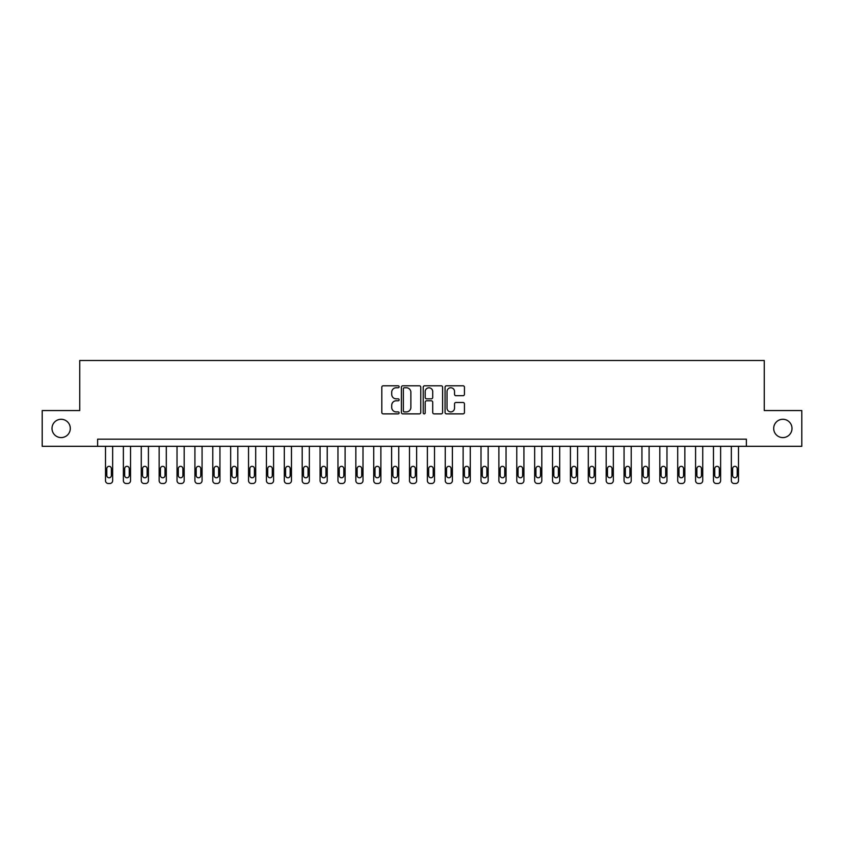 <?xml version="1.0" encoding="UTF-8"?>
<svg xmlns="http://www.w3.org/2000/svg" width="844" height="844" viewBox="0 0 844 844"><rect width="100%" height="100%" fill="white"/><g stroke="black" fill="none" stroke-linecap="round" stroke-linejoin="round"><path stroke-width="1.27" d="M399.117 386.774A0.981 0.981 0 0 0 398.125 385.782L383.208 385.782A1.403 1.403 0 0 0 381.804 387.185L381.804 412.463A1.403 1.403 0 0 0 383.208 413.866L398.125 413.866A0.981 0.981 0 0 0 399.117 412.885A0.981 0.981 0 0 0 398.125 411.904L396.195 411.904A4.494 4.494 0 0 1 391.711 407.409L391.711 405.299A4.494 4.494 0 0 1 396.195 400.805L398.125 400.805A0.981 0.981 0 0 0 399.117 399.824A0.981 0.981 0 0 0 398.125 398.843L396.195 398.843A4.494 4.494 0 0 1 391.711 394.348L391.711 392.249A4.494 4.494 0 0 1 396.195 387.755L398.125 387.755A0.981 0.981 0 0 0 399.117 386.774M773.695 428.435A9.157 9.157 0 0 0 782.842 437.593A9.157 9.157 0 0 0 791.999 428.435A9.157 9.157 0 0 0 782.842 419.278A9.157 9.157 0 0 0 773.695 428.435M52.001 428.435A9.157 9.157 0 0 0 61.158 437.593A9.157 9.157 0 0 0 70.305 428.435A9.157 9.157 0 0 0 61.158 419.278A9.157 9.157 0 0 0 52.001 428.435M463.039 395.688A1.403 1.403 0 0 0 464.443 394.285L464.443 387.185A1.403 1.403 0 0 0 463.039 385.782L446.465 385.782A1.403 1.403 0 0 0 445.062 387.185L445.062 412.463A1.403 1.403 0 0 0 446.465 413.866L463.039 413.866A1.403 1.403 0 0 0 464.443 412.463L464.443 403.896A1.403 1.403 0 0 0 463.039 402.493L455.95 402.493A1.403 1.403 0 0 0 454.536 403.896L454.536 408.148A3.756 3.756 0 0 1 450.78 411.904A3.756 3.756 0 0 1 447.025 408.148L447.025 391.51A3.756 3.756 0 0 1 450.78 387.755A3.756 3.756 0 0 1 454.536 391.51L454.536 394.285A1.403 1.403 0 0 0 455.95 395.688L463.039 395.688M97.63 446.318L42.2 446.318L42.2 410.553L79.747 410.553L79.747 360.483L764.253 360.483L764.253 410.553L801.8 410.553L801.8 446.318L746.37 446.318L746.37 439.165L97.63 439.165L97.63 446.318L746.37 446.318M420.776 387.185A1.403 1.403 0 0 0 419.362 385.782L402.799 385.782A1.403 1.403 0 0 0 401.396 387.185L401.396 412.463A1.403 1.403 0 0 0 402.799 413.866L419.362 413.866A1.403 1.403 0 0 0 420.776 412.463L420.776 387.185M424.637 385.782L441.201 385.782A1.403 1.403 0 0 1 442.604 387.185L442.604 412.463A1.403 1.403 0 0 1 441.201 413.866L434.111 413.866A1.403 1.403 0 0 1 432.708 412.463L432.708 402.219A1.403 1.403 0 0 0 431.305 400.805L426.6 400.805A1.403 1.403 0 0 0 425.197 402.219L425.197 412.885A0.981 0.981 0 0 1 424.216 413.866A0.981 0.981 0 0 1 423.224 412.885L423.224 387.185A1.403 1.403 0 0 1 424.637 385.782M404.339 387.755A0.981 0.981 0 0 0 403.358 388.736L403.358 410.922A0.981 0.981 0 0 0 404.339 411.904L406.375 411.904A4.494 4.494 0 0 0 410.87 407.409L410.87 392.249A4.494 4.494 0 0 0 406.375 387.755L404.339 387.755M432.708 391.574A3.756 3.756 0 0 0 428.952 387.818A3.756 3.756 0 0 0 425.197 391.574L425.197 397.44A1.403 1.403 0 0 0 426.6 398.843L431.305 398.843A1.403 1.403 0 0 0 432.708 397.44L432.708 391.574M112.653 446.318L112.653 480.647A2.859 2.859 0 0 1 109.794 483.517L108.359 483.517A2.859 2.859 0 0 1 105.5 480.647L105.5 446.318M111.366 475.499L111.366 468.631A2.289 2.289 0 0 0 109.076 466.342A2.289 2.289 0 0 0 106.787 468.631L106.787 475.499A2.289 2.289 0 0 0 109.076 477.788A2.289 2.289 0 0 0 111.366 475.499M130.535 446.318L130.535 480.647A2.859 2.859 0 0 1 127.676 483.517L126.241 483.517A2.859 2.859 0 0 1 123.382 480.647L123.382 446.318M129.248 475.499L129.248 468.631A2.289 2.289 0 0 0 126.959 466.342A2.289 2.289 0 0 0 124.669 468.631L124.669 475.499A2.289 2.289 0 0 0 126.959 477.788A2.289 2.289 0 0 0 129.248 475.499M148.417 446.318L148.417 480.647A2.859 2.859 0 0 1 145.558 483.517L144.124 483.517A2.859 2.859 0 0 1 141.264 480.647L141.264 446.318M147.13 475.499L147.13 468.631A2.289 2.289 0 0 0 144.841 466.342A2.289 2.289 0 0 0 142.552 468.631L142.552 475.499A2.289 2.289 0 0 0 144.841 477.788A2.289 2.289 0 0 0 147.13 475.499M166.3 446.318L166.3 480.647A2.859 2.859 0 0 1 163.441 483.517L162.006 483.517A2.859 2.859 0 0 1 159.147 480.647L159.147 446.318M165.013 475.499L165.013 468.631A2.289 2.289 0 0 0 162.723 466.342A2.289 2.289 0 0 0 160.434 468.631L160.434 475.499A2.289 2.289 0 0 0 162.723 477.788A2.289 2.289 0 0 0 165.013 475.499M184.182 446.318L184.182 480.647A2.859 2.859 0 0 1 181.312 483.517L179.888 483.517A2.859 2.859 0 0 1 177.029 480.647L177.029 446.318M182.895 475.499L182.895 468.631A2.289 2.289 0 0 0 180.605 466.342A2.289 2.289 0 0 0 178.316 468.631L178.316 475.499A2.289 2.289 0 0 0 180.605 477.788A2.289 2.289 0 0 0 182.895 475.499M202.064 446.318L202.064 480.647A2.859 2.859 0 0 1 199.195 483.517L197.77 483.517A2.859 2.859 0 0 1 194.911 480.647L194.911 446.318M200.777 475.499L200.777 468.631A2.289 2.289 0 0 0 198.488 466.342A2.289 2.289 0 0 0 196.198 468.631L196.198 475.499A2.289 2.289 0 0 0 198.488 477.788A2.289 2.289 0 0 0 200.777 475.499M219.936 446.318L219.936 480.647A2.859 2.859 0 0 1 217.077 483.517L215.653 483.517A2.859 2.859 0 0 1 212.783 480.647L212.783 446.318M218.649 475.499L218.649 468.631A2.289 2.289 0 0 0 216.359 466.342A2.289 2.289 0 0 0 214.081 468.631L214.081 475.499A2.289 2.289 0 0 0 216.359 477.788A2.289 2.289 0 0 0 218.649 475.499M237.818 446.318L237.818 480.647A2.859 2.859 0 0 1 234.959 483.517L233.535 483.517A2.859 2.859 0 0 1 230.665 480.647L230.665 446.318M236.531 475.499L236.531 468.631A2.289 2.289 0 0 0 234.242 466.342A2.289 2.289 0 0 0 231.952 468.631L231.952 475.499A2.289 2.289 0 0 0 234.242 477.788A2.289 2.289 0 0 0 236.531 475.499M255.7 446.318L255.7 480.647A2.859 2.859 0 0 1 252.841 483.517L251.417 483.517A2.859 2.859 0 0 1 248.547 480.647L248.547 446.318M254.413 475.499L254.413 468.631A2.289 2.289 0 0 0 252.124 466.342A2.289 2.289 0 0 0 249.835 468.631L249.835 475.499A2.289 2.289 0 0 0 252.124 477.788A2.289 2.289 0 0 0 254.413 475.499M273.583 446.318L273.583 480.647A2.859 2.859 0 0 1 270.724 483.517L269.289 483.517A2.859 2.859 0 0 1 266.43 480.647L266.43 446.318M272.296 475.499L272.296 468.631A2.289 2.289 0 0 0 270.006 466.342A2.289 2.289 0 0 0 267.717 468.631L267.717 475.499A2.289 2.289 0 0 0 270.006 477.788A2.289 2.289 0 0 0 272.296 475.499M291.465 446.318L291.465 480.647A2.859 2.859 0 0 1 288.606 483.517L287.171 483.517A2.859 2.859 0 0 1 284.312 480.647L284.312 446.318M290.178 475.499L290.178 468.631A2.289 2.289 0 0 0 287.888 466.342A2.289 2.289 0 0 0 285.599 468.631L285.599 475.499A2.289 2.289 0 0 0 287.888 477.788A2.289 2.289 0 0 0 290.178 475.499M309.347 446.318L309.347 480.647A2.859 2.859 0 0 1 306.488 483.517L305.053 483.517A2.859 2.859 0 0 1 302.194 480.647L302.194 446.318M308.06 475.499L308.06 468.631A2.289 2.289 0 0 0 305.771 466.342A2.289 2.289 0 0 0 303.481 468.631L303.481 475.499A2.289 2.289 0 0 0 305.771 477.788A2.289 2.289 0 0 0 308.06 475.499M327.229 446.318L327.229 480.647A2.859 2.859 0 0 1 324.37 483.517L322.935 483.517A2.859 2.859 0 0 1 320.076 480.647L320.076 446.318M325.942 475.499L325.942 468.631A2.289 2.289 0 0 0 323.653 466.342A2.289 2.289 0 0 0 321.364 468.631L321.364 475.499A2.289 2.289 0 0 0 323.653 477.788A2.289 2.289 0 0 0 325.942 475.499M345.112 446.318L345.112 480.647A2.859 2.859 0 0 1 342.253 483.517L340.818 483.517A2.859 2.859 0 0 1 337.959 480.647L337.959 446.318M343.824 475.499L343.824 468.631A2.289 2.289 0 0 0 341.535 466.342A2.289 2.289 0 0 0 339.246 468.631L339.246 475.499A2.289 2.289 0 0 0 341.535 477.788A2.289 2.289 0 0 0 343.824 475.499M362.994 446.318L362.994 480.647A2.859 2.859 0 0 1 360.135 483.517L358.7 483.517A2.859 2.859 0 0 1 355.841 480.647L355.841 446.318M361.707 475.499L361.707 468.631A2.289 2.289 0 0 0 359.417 466.342A2.289 2.289 0 0 0 357.128 468.631L357.128 475.499A2.289 2.289 0 0 0 359.417 477.788A2.289 2.289 0 0 0 361.707 475.499M380.876 446.318L380.876 480.647A2.859 2.859 0 0 1 378.017 483.517L376.582 483.517A2.859 2.859 0 0 1 373.723 480.647L373.723 446.318M379.589 475.499L379.589 468.631A2.289 2.289 0 0 0 377.3 466.342A2.289 2.289 0 0 0 375.01 468.631L375.01 475.499A2.289 2.289 0 0 0 377.3 477.788A2.289 2.289 0 0 0 379.589 475.499M398.758 446.318L398.758 480.647A2.859 2.859 0 0 1 395.889 483.517L394.464 483.517A2.859 2.859 0 0 1 391.605 480.647L391.605 446.318M397.471 475.499L397.471 468.631A2.289 2.289 0 0 0 395.182 466.342A2.289 2.289 0 0 0 392.893 468.631L392.893 475.499A2.289 2.289 0 0 0 395.182 477.788A2.289 2.289 0 0 0 397.471 475.499M416.641 446.318L416.641 480.647A2.859 2.859 0 0 1 413.771 483.517L412.347 483.517A2.859 2.859 0 0 1 409.488 480.647L409.488 446.318M415.343 475.499L415.343 468.631A2.289 2.289 0 0 0 413.064 466.342A2.289 2.289 0 0 0 410.775 468.631L410.775 475.499A2.289 2.289 0 0 0 413.064 477.788A2.289 2.289 0 0 0 415.343 475.499M434.512 446.318L434.512 480.647A2.859 2.859 0 0 1 431.653 483.517L430.229 483.517A2.859 2.859 0 0 1 427.359 480.647L427.359 446.318M433.225 475.499L433.225 468.631A2.289 2.289 0 0 0 430.936 466.342A2.289 2.289 0 0 0 428.657 468.631L428.657 475.499A2.289 2.289 0 0 0 430.936 477.788A2.289 2.289 0 0 0 433.225 475.499M452.395 446.318L452.395 480.647A2.859 2.859 0 0 1 449.536 483.517L448.111 483.517A2.859 2.859 0 0 1 445.242 480.647L445.242 446.318M451.107 475.499L451.107 468.631A2.289 2.289 0 0 0 448.818 466.342A2.289 2.289 0 0 0 446.529 468.631L446.529 475.499A2.289 2.289 0 0 0 448.818 477.788A2.289 2.289 0 0 0 451.107 475.499M470.277 446.318L470.277 480.647A2.859 2.859 0 0 1 467.418 483.517L465.983 483.517A2.859 2.859 0 0 1 463.124 480.647L463.124 446.318M468.99 475.499L468.99 468.631A2.289 2.289 0 0 0 466.7 466.342A2.289 2.289 0 0 0 464.411 468.631L464.411 475.499A2.289 2.289 0 0 0 466.7 477.788A2.289 2.289 0 0 0 468.99 475.499M488.159 446.318L488.159 480.647A2.859 2.859 0 0 1 485.3 483.517L483.865 483.517A2.859 2.859 0 0 1 481.006 480.647L481.006 446.318M486.872 475.499L486.872 468.631A2.289 2.289 0 0 0 484.583 466.342A2.289 2.289 0 0 0 482.293 468.631L482.293 475.499A2.289 2.289 0 0 0 484.583 477.788A2.289 2.289 0 0 0 486.872 475.499M506.041 446.318L506.041 480.647A2.859 2.859 0 0 1 503.182 483.517L501.747 483.517A2.859 2.859 0 0 1 498.888 480.647L498.888 446.318M504.754 475.499L504.754 468.631A2.289 2.289 0 0 0 502.465 466.342A2.289 2.289 0 0 0 500.175 468.631L500.175 475.499A2.289 2.289 0 0 0 502.465 477.788A2.289 2.289 0 0 0 504.754 475.499M523.924 446.318L523.924 480.647A2.859 2.859 0 0 1 521.064 483.517L519.63 483.517A2.859 2.859 0 0 1 516.771 480.647L516.771 446.318M522.636 475.499L522.636 468.631A2.289 2.289 0 0 0 520.347 466.342A2.289 2.289 0 0 0 518.058 468.631L518.058 475.499A2.289 2.289 0 0 0 520.347 477.788A2.289 2.289 0 0 0 522.636 475.499M541.806 446.318L541.806 480.647A2.859 2.859 0 0 1 538.947 483.517L537.512 483.517A2.859 2.859 0 0 1 534.653 480.647L534.653 446.318M540.519 475.499L540.519 468.631A2.289 2.289 0 0 0 538.229 466.342A2.289 2.289 0 0 0 535.94 468.631L535.94 475.499A2.289 2.289 0 0 0 538.229 477.788A2.289 2.289 0 0 0 540.519 475.499M559.688 446.318L559.688 480.647A2.859 2.859 0 0 1 556.829 483.517L555.394 483.517A2.859 2.859 0 0 1 552.535 480.647L552.535 446.318M558.401 475.499L558.401 468.631A2.289 2.289 0 0 0 556.112 466.342A2.289 2.289 0 0 0 553.822 468.631L553.822 475.499A2.289 2.289 0 0 0 556.112 477.788A2.289 2.289 0 0 0 558.401 475.499M577.57 446.318L577.57 480.647A2.859 2.859 0 0 1 574.711 483.517L573.276 483.517A2.859 2.859 0 0 1 570.417 480.647L570.417 446.318M576.283 475.499L576.283 468.631A2.289 2.289 0 0 0 573.994 466.342A2.289 2.289 0 0 0 571.704 468.631L571.704 475.499A2.289 2.289 0 0 0 573.994 477.788A2.289 2.289 0 0 0 576.283 475.499M595.453 446.318L595.453 480.647A2.859 2.859 0 0 1 592.583 483.517L591.159 483.517A2.859 2.859 0 0 1 588.3 480.647L588.3 446.318M594.165 475.499L594.165 468.631A2.289 2.289 0 0 0 591.876 466.342A2.289 2.289 0 0 0 589.587 468.631L589.587 475.499A2.289 2.289 0 0 0 591.876 477.788A2.289 2.289 0 0 0 594.165 475.499M613.335 446.318L613.335 480.647A2.859 2.859 0 0 1 610.465 483.517L609.041 483.517A2.859 2.859 0 0 1 606.182 480.647L606.182 446.318M612.048 475.499L612.048 468.631A2.289 2.289 0 0 0 609.758 466.342A2.289 2.289 0 0 0 607.469 468.631L607.469 475.499A2.289 2.289 0 0 0 609.758 477.788A2.289 2.289 0 0 0 612.048 475.499M631.217 446.318L631.217 480.647A2.859 2.859 0 0 1 628.347 483.517L626.923 483.517A2.859 2.859 0 0 1 624.064 480.647L624.064 446.318M629.919 475.499L629.919 468.631A2.289 2.289 0 0 0 627.641 466.342A2.289 2.289 0 0 0 625.351 468.631L625.351 475.499A2.289 2.289 0 0 0 627.641 477.788A2.289 2.289 0 0 0 629.919 475.499M649.089 446.318L649.089 480.647A2.859 2.859 0 0 1 646.23 483.517L644.805 483.517A2.859 2.859 0 0 1 641.936 480.647L641.936 446.318M647.802 475.499L647.802 468.631A2.289 2.289 0 0 0 645.512 466.342A2.289 2.289 0 0 0 643.223 468.631L643.223 475.499A2.289 2.289 0 0 0 645.512 477.788A2.289 2.289 0 0 0 647.802 475.499M666.971 446.318L666.971 480.647A2.859 2.859 0 0 1 664.112 483.517L662.688 483.517A2.859 2.859 0 0 1 659.818 480.647L659.818 446.318M665.684 475.499L665.684 468.631A2.289 2.289 0 0 0 663.395 466.342A2.289 2.289 0 0 0 661.105 468.631L661.105 475.499A2.289 2.289 0 0 0 663.395 477.788A2.289 2.289 0 0 0 665.684 475.499M684.853 446.318L684.853 480.647A2.859 2.859 0 0 1 681.994 483.517L680.559 483.517A2.859 2.859 0 0 1 677.7 480.647L677.7 446.318M683.566 475.499L683.566 468.631A2.289 2.289 0 0 0 681.277 466.342A2.289 2.289 0 0 0 678.987 468.631L678.987 475.499A2.289 2.289 0 0 0 681.277 477.788A2.289 2.289 0 0 0 683.566 475.499M702.736 446.318L702.736 480.647A2.859 2.859 0 0 1 699.876 483.517L698.442 483.517A2.859 2.859 0 0 1 695.583 480.647L695.583 446.318M701.448 475.499L701.448 468.631A2.289 2.289 0 0 0 699.159 466.342A2.289 2.289 0 0 0 696.87 468.631L696.87 475.499A2.289 2.289 0 0 0 699.159 477.788A2.289 2.289 0 0 0 701.448 475.499M720.618 446.318L720.618 480.647A2.859 2.859 0 0 1 717.759 483.517L716.324 483.517A2.859 2.859 0 0 1 713.465 480.647L713.465 446.318M719.331 475.499L719.331 468.631A2.289 2.289 0 0 0 717.041 466.342A2.289 2.289 0 0 0 714.752 468.631L714.752 475.499A2.289 2.289 0 0 0 717.041 477.788A2.289 2.289 0 0 0 719.331 475.499M738.5 446.318L738.5 480.647A2.859 2.859 0 0 1 735.641 483.517L734.206 483.517A2.859 2.859 0 0 1 731.347 480.647L731.347 446.318M737.213 475.499L737.213 468.631A2.289 2.289 0 0 0 734.924 466.342A2.289 2.289 0 0 0 732.634 468.631L732.634 475.499A2.289 2.289 0 0 0 734.924 477.788A2.289 2.289 0 0 0 737.213 475.499"/></g></svg>
